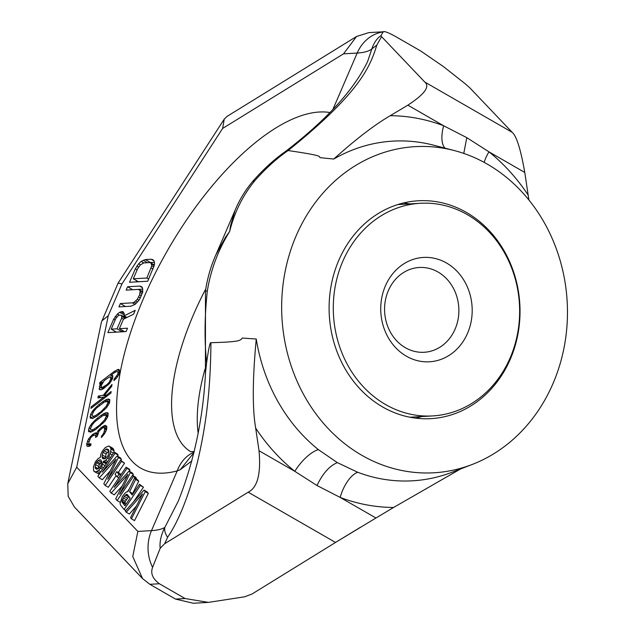 <?xml version="1.0" encoding="UTF-8"?>
<svg xmlns="http://www.w3.org/2000/svg" width="635" height="635" viewBox="0 0 635 635"><rect width="100%" height="100%" fill="white"/><g stroke="black" fill="none" stroke-linecap="round" stroke-linejoin="round"><path stroke-width="0.95" d="M361.863 455.319A163.338 142.835 -93.3 0 1 289.433 254.238A163.338 142.835 -93.3 0 1 454.136 150.511A163.338 142.835 -93.3 0 1 487.275 164.116A163.338 142.835 -93.3 0 1 567.238 321.604A163.338 142.835 -93.3 0 1 472.122 464.502A163.338 142.835 -93.3 0 1 361.863 455.319M382.675 406.979A109.109 95.417 86.7 0 0 430.808 418.648A109.109 95.417 86.7 0 0 518.231 332.43A109.109 95.417 86.7 0 0 466.455 212.455A109.109 95.417 86.7 0 0 418.33 200.779A109.109 95.417 86.7 0 0 330.898 287.004A109.109 95.417 86.7 0 0 382.675 406.979M454.136 150.511L433.475 145.153A170.116 148.765 86.7 0 0 333.788 159.036L319.984 157.655C319.064 156.21 322.516 155.623 288.099 150.543C276.685 158.448 265.605 168.481 254.849 180.665L252.786 181.34C245.427 190.016 239.546 199.636 235.117 210.193L230.529 225.742L229.679 231.402C234.402 212.368 242.792 195.453 254.849 180.665M205.518 372.666L206.605 362.902C204.335 340.162 204.573 316.198 207.327 291.013C210.749 269.867 218.194 249.999 229.679 231.402L225.671 237.022L215.9 254.794L235.117 210.193M206.605 362.902C208.59 348.678 210.034 341.94 210.931 342.694C241.078 341.932 240.316 340.336 242.292 338.05L256.254 339.026A170.116 148.765 86.7 0 0 318.405 449.644L337.36 462.621L357.751 472.289A26.138 11.811 -69.2 0 0 340.154 497.411L375.944 518.001L337.368 541.322L360.505 527.233M333.78 159.012C355.743 139.271 374.555 124.833 390.223 115.697L407.861 105.164C424.553 94.234 430.212 86.527 424.815 82.066L512.175 132.318L469.94 87.963L465.392 83.923L443.428 66.572L420.854 51.07L395.168 36.29C387.929 32.353 383.929 30.893 383.183 31.909L380.968 35.655L381.572 36.655L424.815 82.066M381.572 36.655L376.817 45.093C370.515 65.262 361.474 91.662 288.099 150.543L285.861 151.186C274.264 159.329 263.239 169.37 252.778 181.316M380.968 35.655C376.944 38.37 373.904 42.799 371.84 48.935L367.633 61.484C353.878 89.9 326.58 119.825 285.758 151.257L285.861 151.186M332.907 109.418L357.18 53.054A130.675 31.472 23.3 0 0 371.84 48.943L376.817 45.093M207.327 291.013L205.47 290.981C207.407 278.035 210.891 265.978 215.9 254.802M205.565 371.935C203.224 418.116 194.112 461.224 178.244 501.245L164.838 527.415C161.028 534.956 159.48 541.917 160.179 548.315L152.583 567.357C150.344 573.262 152.614 578.731 159.393 583.763L149.844 584.303L142.542 578.556L132.763 556.562L137.851 531.416L151.503 530.63A130.675 31.472 -156.7 0 0 164.838 527.415C164.219 530.209 165.14 533.511 167.584 537.321C178.808 520.843 188.762 495.76 197.461 462.074C204.827 430.641 210.518 395.93 210.931 342.694M191.873 460.883L180.221 469.725L177.236 470.876A39.203 32.774 -105.1 0 1 194.072 452.088M256.254 339.026C252.508 378.992 252.317 408.694 255.675 428.133L259.032 450.739C261.104 473.797 257.492 487.617 248.19 492.196L164.616 543.758L167.584 537.321M255.675 428.125A195.969 171.371 86.7 0 0 294.823 471.329L316.984 485.513L340.154 497.411A195.969 171.371 86.7 0 0 393.573 507.476L375.944 518.001M207.589 602.432L193.318 603.25L175.522 599.083L185.079 598.535L208.415 602.385L244.499 596.829L252 594.035L337.368 541.322M512.175 132.318C516.572 136.112 520.771 149.479 524.764 172.434L488.974 151.844L466.796 137.66L443.651 125.762A195.969 171.371 86.7 0 0 390.223 115.697M383.929 31.75L383.183 31.909A39.203 34.282 -93.3 0 0 357.18 53.054L343.527 53.832L356.552 36.481L368.824 32.615L383.794 31.758M524.764 172.434L528.892 199.969M119.372 328.676L123.468 319.175L133.541 314.23L135.223 310.317L124.142 315.865L124.325 313.666L122.579 311.587L119.618 312.301L117.348 314.071L113.625 319.191L107.847 332.613L126.071 331.565L127.516 328.208L119.372 328.676L124.516 331.637L126.087 331.541M139.621 286.067L127.595 286.758L126.151 290.116L138.176 289.425L139.486 289.893L140.168 290.949L139.644 294.791L137.327 299.291L134.183 302.197L132.39 302.847L120.372 303.53L118.928 306.888L130.945 306.197L135.16 304.324L139.414 299.712L142.788 291.886L142.383 287.544L141.319 286.52L139.621 286.067L142.423 287.679M135.303 268.859L129.524 282.281L147.749 281.241L154.345 265.049L154.535 262.85L153.948 260.707L152.876 259.675L151.178 259.231L145.359 259.564L141.145 261.437L138.628 263.763L135.303 268.859L137.12 269.907M102.457 435.023L101.568 435.983L101.386 437.531L105.005 433.062L106.577 429.601L106.87 427.125L106.593 426.22L105.148 425.355L101.013 427.688L97.925 430.903L96.893 433.11L95.766 432.848L92.9 434.205L88.463 439.015L86.709 444.024L86.876 445.865L87.59 446.453L89.146 446.373L90.797 445.381L90.98 443.833L89.043 443.921L88.797 442.698L90.519 438.007L91.869 436.404L94.337 435.07L95.115 435.031L95.75 436.237L95.599 437.475L97.298 436.166L99.052 431.165L102.529 427.934L104.108 427.553L104.704 429.069L103.878 432.8L102.457 435.023L103.307 435.515M95.782 429.458L104.854 421.362L107.696 416.925L108.141 413.21L105.878 412.702L103.021 414.052L97.107 418.314L91.861 423.474L89.019 427.903L88.575 431.617L90.845 432.133L95.782 429.458M97.409 415.838L106.474 407.741L109.323 403.304L109.768 399.59L107.498 399.082L104.648 400.431L98.735 404.693L93.488 409.853L90.638 414.282L90.202 417.997L92.464 418.513L97.409 415.838M103.33 395.256L98.211 396.089L97.996 397.947L103.886 397.073L91.138 406.868L90.956 408.416L110.927 393.073L111.109 391.525L106.45 395.113L104.489 395.208L111.736 386.263L111.958 384.405L103.33 395.256L106.053 396.819M113.951 380.627L116.578 378.047L118.92 374.555L119.713 371.134L119.126 369.618L118.388 369.348L114.284 371.372L99.838 382.468L99.655 384.016L102.203 382.064L99.893 385.239L99.377 389.572L101.29 389.795L103.759 388.461L109.776 383.27L112.697 378.214L112.641 375.444L110.704 375.531L114.102 372.92L116.562 371.586L117.737 371.523L118.015 372.443L117.793 374.301L114.141 379.079L113.951 380.627M126.254 512.247L142.565 493.935L130.524 517.668L131.437 518.835L134.525 520.605L148.328 493.411L147.106 491.855L144.026 490.085L125.341 511.08L126.254 512.247L129.334 514.017L136.398 506.087M132.969 493.879L132.683 493.514L138.716 481.195L137.652 479.838L134.572 478.068L127.992 491.601L126.69 491.855L124.849 493.324L122.277 496.721L120.039 503.396L120.459 504.881L124.119 509.532L140.367 485.434L139.454 484.267L132.191 495.038L129.596 491.744L135.636 479.425L134.572 478.068M133.636 501.753L143.446 487.204L139.454 484.267M129.302 471.218L130.024 470.146L129.111 468.987L126.032 467.209L109.784 491.307L111.157 493.054L127.96 474.424L115.729 498.872L117.102 500.61L133.35 476.52L132.437 475.353L119.642 494.324L130.302 472.638L129.08 471.091L114.157 487.347L126.944 468.376L126.032 467.209M111.157 493.054L114.236 494.832L122.134 486.077M117.102 500.61L120.245 502.301M127.373 491.72L129.373 488.752M136.017 478.901L136.43 478.29L135.517 477.123L132.437 475.353M132.81 475.567L133.382 474.416L132.159 472.861L129.08 471.091M120.928 474.774L119.88 473.44L116.8 471.662L115.07 474.226L117.205 476.941L118.935 474.377L116.8 471.662M117.411 456.105L118.134 455.033L117.213 453.866L114.133 452.096L97.885 476.194L99.258 477.941L116.062 459.311L103.83 483.751L105.204 485.497L121.452 461.399L120.539 460.232L107.752 479.203L118.404 457.525L117.181 455.97L102.259 472.226L115.046 453.255L114.133 452.096M99.258 477.941L102.338 479.711L110.236 470.964M105.204 485.497L108.291 487.267L116.149 475.607M118.245 472.496L124.539 463.169L120.539 460.232M120.92 460.454L121.483 459.295L120.269 457.748L117.181 455.97M106.458 463.479L106.767 463.018M113.967 452.342L113.705 449.413L112.792 448.246L109.712 446.476L108.601 446.016L105.307 447.54L102.235 451.255L100.814 454.208L100.346 457.422L98.203 458.502L95.472 461.708L93.472 466.773L93.615 470.765L95.337 471.995L98.631 470.471L101.695 466.757L103.394 461.296L105.696 460.415L108.768 456.7L110.188 453.747L111.046 449.12L109.712 446.476M94.226 471.543L98.417 473.773L99.814 473.329M125.706 504.65L125.008 502.801L125.389 501.388L128.873 496.53M105.132 458.724L106.085 454.001L108.95 451.001M95.083 466.916L96.242 462.677L98.274 460.502L99.917 459.732L100.878 460.002L101.751 462.058L101.322 464.375L100.592 466.304L98.56 468.479L96.909 469.241L95.956 468.979L95.083 466.916L98.131 468.67L99.322 464.447L101.743 462.089M164.616 543.758L160.179 548.315M185.079 598.535L159.393 583.763M460.542 468.971L393.573 507.476M224.242 119.142L118.102 283.099L121.968 283.916L222.615 128.453L224.242 119.142L227.028 116.411L356.552 36.481M118.102 283.099L101.386 322.239L67.762 483.656L68.183 496.332L74.43 507.04L142.542 578.556M137.851 531.416L76.708 467.225L108.275 315.714L101.79 320.961M76.708 467.225L67.762 483.656M175.522 599.083L149.844 584.303M113.625 319.191L115.141 320.064M114.856 331.224L114.419 332.232M115.221 316.373L116.665 317.206M117.348 314.071L119.261 315.174M119.618 312.301L124.214 314.944M123.293 316.397L124.15 315.73M121.023 311.674L124.262 313.539M122.579 311.587L123.523 312.134M124.142 315.865L126.936 317.468M122.69 330.589L122.182 331.764L116.372 332.097L111.228 329.144L115.808 318.516L118.173 315.659L119.578 315.031L121.666 315.46L121.626 318.183L117.046 328.811L122.182 331.764M121.626 318.183L123.444 319.23M117.046 328.811L111.228 329.144M121.666 315.46L125.984 317.937M121.96 316.532L125.135 318.357M142.819 289.131L132.723 289.735L127.595 286.758M120.372 303.53L125.5 306.514L131.04 306.173M132.39 302.847L135.064 304.379M134.183 302.197L136.2 303.355M135.827 301.014L137.62 302.046M137.327 299.291L139.001 300.252M138.676 297.029L140.375 298.005M139.644 294.791L141.462 295.839M140.216 292.576L142.24 293.743M140.168 290.949L142.645 292.37M139.486 289.893L142.796 291.798M136.612 280.702L136.096 281.908M136.89 266.041L138.636 267.049M138.628 263.763L140.43 264.803M141.145 261.437L143.796 262.961M143.177 260.231L147.487 262.707M145.359 259.564L150.495 262.517L149.987 262.676M151.178 259.231L153.98 260.842M154.376 262.295L150.495 262.517M147.757 281.218L138.43 281.749L133.294 278.797L137.628 268.732L140.478 264.747L143.915 262.914L149.733 262.58L151.043 263.049L151.781 265.74L146.868 278.019L133.294 278.797M151.043 263.049L154.353 264.954M151.725 264.104L154.202 265.533M151.781 265.74L153.797 266.898M151.201 267.954L153.019 269.002M146.868 278.019L148.685 279.067M101.568 435.983L102.441 436.483M103.378 433.745L104.275 434.261M103.878 432.8L104.831 433.348M104.489 430.927L105.743 431.649M104.704 429.069L106.41 430.054M104.465 427.847L106.632 429.093M104.108 427.553L106.648 429.014M95.75 436.237L96.584 436.721M95.115 435.031L97.211 436.237M89.043 443.921L90.845 444.96M89.781 444.198L90.861 444.817M86.876 445.865L87.884 446.437M86.709 444.024L89.956 445.889M86.789 443.405L90.519 445.548M87.471 440.912L88.916 441.738M88.463 439.015L89.543 439.634M90.313 436.475L91.321 437.055M92.051 434.856L93.226 435.539M92.9 434.205L94.401 435.062M94.567 433.205L97.465 434.88M95.766 432.848L97.727 433.975M96.893 433.11L97.83 433.642M97.925 430.903L98.877 431.451M99.274 429.308L100.251 429.871M101.013 427.688L102.06 428.292M102.711 426.387L106.688 428.673M103.95 425.712L106.839 427.379M105.148 425.355L106.466 426.117M88.376 430.093L91.464 431.871M89.019 427.903L90.567 428.792M90.48 425.379L91.488 425.958M91.861 423.474L92.869 424.053M93.639 421.545L94.544 422.069M94.948 420.259L95.901 420.807M97.107 418.314L98.155 418.917M100.933 415.377L102.132 416.068M103.021 414.052L104.727 415.036M104.259 413.385L108.093 415.592M105.878 412.702L108.252 414.068M107.045 412.639L108.148 413.282M93.877 429.236L91.48 429.958L90.741 429.681L90.495 428.458L92.067 425.006L94.766 421.807L102.838 415.6L105.981 415.155L106.22 416.377L104.648 419.83L99.37 425.299L93.877 429.236L95.059 429.919M96.393 427.585L97.441 428.188M91.48 429.958L93.289 430.998M90.741 429.681L93.162 431.07M105.981 415.155L107.894 416.258M106.22 416.377L107.569 417.155M105.608 418.251L106.601 418.822M104.648 419.83L105.577 420.37M101.949 423.029L102.83 423.537M99.37 425.299L100.338 425.863M89.995 416.473L93.091 418.251M90.638 414.282L92.186 415.171M92.099 411.758L93.107 412.337M93.488 409.853L94.496 410.432M95.258 407.924L96.163 408.448M96.576 406.638L97.528 407.186M98.735 404.693L99.782 405.297M102.56 401.757L103.751 402.447M104.648 400.431L106.347 401.415M105.886 399.764L109.72 401.971M107.498 399.082L109.879 400.447M108.664 399.018L109.776 399.661M95.504 415.615L93.099 416.33L92.361 416.06L92.123 414.838L93.694 411.377L96.385 408.186L104.457 401.979L107.601 401.534L107.839 402.757L106.275 406.209L100.989 411.678L95.504 415.615L96.687 416.29M98.012 413.964L99.06 414.568M93.099 416.33L94.917 417.378M92.361 416.06L94.782 417.449M107.601 401.534L109.522 402.638M107.839 402.757L109.188 403.535M107.236 404.63L108.228 405.201M106.275 406.209L107.204 406.749M103.576 409.408L104.45 409.916M100.989 411.678L101.965 412.242M98.211 396.089L100.735 397.542M104.489 395.208L106.585 396.407M106.45 395.113L107.49 395.716M91.138 406.868L92.186 407.472M103.886 397.073L104.934 397.677M114.141 379.079L115.014 379.579M115.451 377.785L116.324 378.293M116.8 376.19L117.594 376.642M117.793 374.301L118.745 374.848M118.015 372.443L119.404 373.237M117.737 371.523L119.547 372.562M110.704 375.531L112.871 376.777M111.506 375.19L112.784 375.928M99.1 388.66L101.084 389.803M99.322 386.802L102.989 388.914M99.893 385.239L101.338 386.072M100.394 384.294L101.529 384.945M101.314 383.024L102.1 383.476M102.203 382.064L102.759 382.381M99.838 382.468L100.886 383.072M114.284 371.372L115.507 372.078M117.181 369.705L119.713 371.157M118.388 369.348L119.237 369.832M104.33 380.428L109.776 376.801L110.514 377.079L110.649 379.23L109.117 382.373L106.918 384.627L101.925 387.612L101.227 387.032L101.449 385.175L104.33 380.428M110.514 377.079L112.665 378.309M110.792 377.992L112.435 378.936M110.649 379.23L111.99 380M110.077 380.794L111.133 381.405M109.117 382.373L110.038 382.905M108.228 383.334L109.196 383.897M106.918 384.627L107.871 385.175M104.362 386.588L105.41 387.191M103.124 387.255L104.386 387.977M101.925 387.612L103.576 388.564M148.328 493.411L145.248 491.633L144.026 490.085M131.437 518.835L145.248 491.633M127.222 494.427L130.119 498.11L124.928 505.801L122.031 502.118L121.92 501.023L124.23 496.34L126.413 494.363L127.222 494.427M108.744 450.009L108.926 453.096L108.006 455.732L105.124 458.732L102.87 458.724L101.997 456.66L102.997 452.223L105.878 449.223L107.18 448.969L108.744 450.009M132.683 493.514L129.596 491.744M143.446 487.204L140.367 485.434M125.841 510.516L124.119 509.532M138.716 481.195L135.636 479.425M127.786 495.149L126.413 494.363M128.5 496.768L125.42 494.998M127.31 498.118L124.23 496.34M126.278 499.658L123.19 497.88M125.389 501.388L122.309 499.61M125.008 502.801L121.92 501.023M125.119 503.896L122.031 502.118M130.024 470.146L126.944 468.376M133.382 474.416L130.302 472.638M136.43 478.29L133.35 476.52M120.563 475.321L118.935 474.377M118.832 477.877L117.205 476.941M118.134 455.033L115.046 453.255M121.483 459.295L118.404 457.525M124.539 463.169L121.452 461.399M106.482 463.074L103.394 461.296M106.902 462.82L104.045 461.177M106.212 463.844L103.354 462.201M105.021 465.614L102.775 464.32M103.537 467.812L101.695 466.757M102.497 469.352L100.663 468.297M100.87 471.765L98.631 470.471M99.989 473.075L97.131 471.432M98.417 473.773L95.337 471.995M113.705 449.413L110.625 447.635M114.125 450.89L111.046 449.12M113.419 453.152L110.768 451.628M112.228 454.922L110.188 453.747M110.395 457.637L108.768 456.7M109.363 459.176L107.728 458.232M107.736 461.581L105.696 460.415M108.545 449.755L107.18 448.969M108.942 450.985L105.878 449.223M107.117 452.461L104.037 450.691M106.085 454.001L102.997 452.223M105.156 456.628L102.076 454.858M105.077 458.43L101.997 456.66M104.005 458.954L102.259 457.946M97.044 469.178L95.345 468.201M101.29 460.526L99.917 459.732M101.354 462.272L98.274 460.502M100.012 463.423L96.933 461.653M99.322 464.447L96.242 462.677M98.592 466.376L95.504 464.598M403.535 202.97A109.109 95.417 -93.3 0 1 409.456 203.906M421.64 416.552A109.109 95.417 -93.3 0 1 415.861 418.163M385.58 404.543A106.497 93.131 86.7 0 0 432.554 415.933A106.497 93.131 86.7 0 0 517.89 331.78A106.497 93.131 86.7 0 0 467.352 214.67A106.497 93.131 -93.3 0 0 420.378 203.279A106.497 93.131 -93.3 0 0 335.042 287.441A106.497 93.131 -93.3 0 0 385.58 404.543M405.416 347.734A42.466 37.14 -93.3 0 1 385.262 301.038A42.466 37.14 -93.3 0 1 419.291 267.478A42.466 37.14 -93.3 0 1 438.023 272.018A42.466 37.14 -93.3 0 1 458.176 318.722A42.466 37.14 -93.3 0 1 424.148 352.274A42.466 37.14 -93.3 0 1 405.416 347.734M406.4 356.203A52.268 45.712 -93.3 0 1 385.374 285.964A52.268 45.712 -93.3 0 1 446.532 263.017A52.268 45.712 -93.3 0 1 467.558 333.248A52.268 45.712 -93.3 0 1 406.4 356.203M445.024 148.145A26.138 11.811 110.8 0 1 443.651 125.762L407.861 105.164M152.583 567.357A39.203 34.282 -93.3 0 1 151.503 530.63L177.236 470.876A202.541 85.28 -60.1 0 1 142.915 299.776A202.541 85.28 -60.1 0 1 329.898 112.522M259.032 450.739L294.823 471.329A26.138 9.962 128.7 0 1 318.405 449.644M316.984 485.513C322.731 473.488 329.525 465.852 337.36 462.621M335.542 542.457L248.19 492.196M357.751 472.281A170.116 148.765 86.7 0 0 452.207 472.186L472.122 464.502M528.13 195.048A195.969 171.371 86.7 0 0 488.974 151.844A26.138 9.962 -51.3 0 0 484.195 162.393M466.796 137.66L463.764 153.408M198.128 432.911A163.338 68.77 119.9 0 1 205.018 369.038M205.74 289.004A163.338 68.77 -60.1 0 0 190.69 451.668M180.221 469.725L193.937 452.636M121.968 283.916L108.275 315.714M222.615 128.453L343.527 53.832M205.43 373.991L205.47 290.981M194.199 451.533L190.508 451.636M409.932 417.227L432.554 415.933M397.756 204.581L420.378 203.279"/></g></svg>
